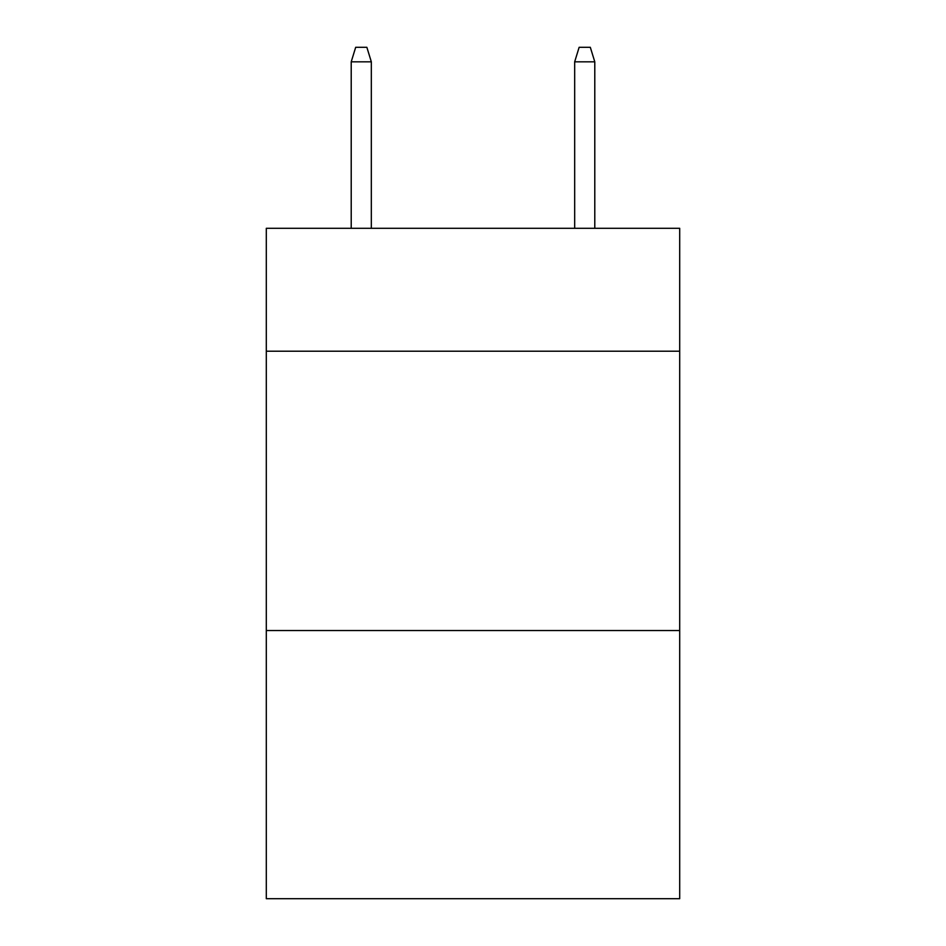 <?xml version="1.0" encoding="UTF-8"?>
<svg xmlns="http://www.w3.org/2000/svg" width="946" height="946" viewBox="0 0 946 946"><rect width="100%" height="100%" fill="white"/><g stroke="black" fill="none" stroke-linecap="round" stroke-linejoin="round"><path stroke-width="1.42" d="M679.701 351.214L679.701 228.305L266.299 228.305L266.299 351.214L679.701 351.214L679.701 898.7L266.299 898.7L266.299 351.214M679.701 630.544L266.299 630.544M371.329 228.305L371.329 61.821L351.214 61.821L351.214 228.305M351.214 61.821L355.684 47.3L366.859 47.3L371.329 61.821M574.671 61.821L579.141 47.3L590.316 47.3L594.786 61.821L574.671 61.821L574.671 228.305M594.786 61.821L594.786 228.305"/></g></svg>
